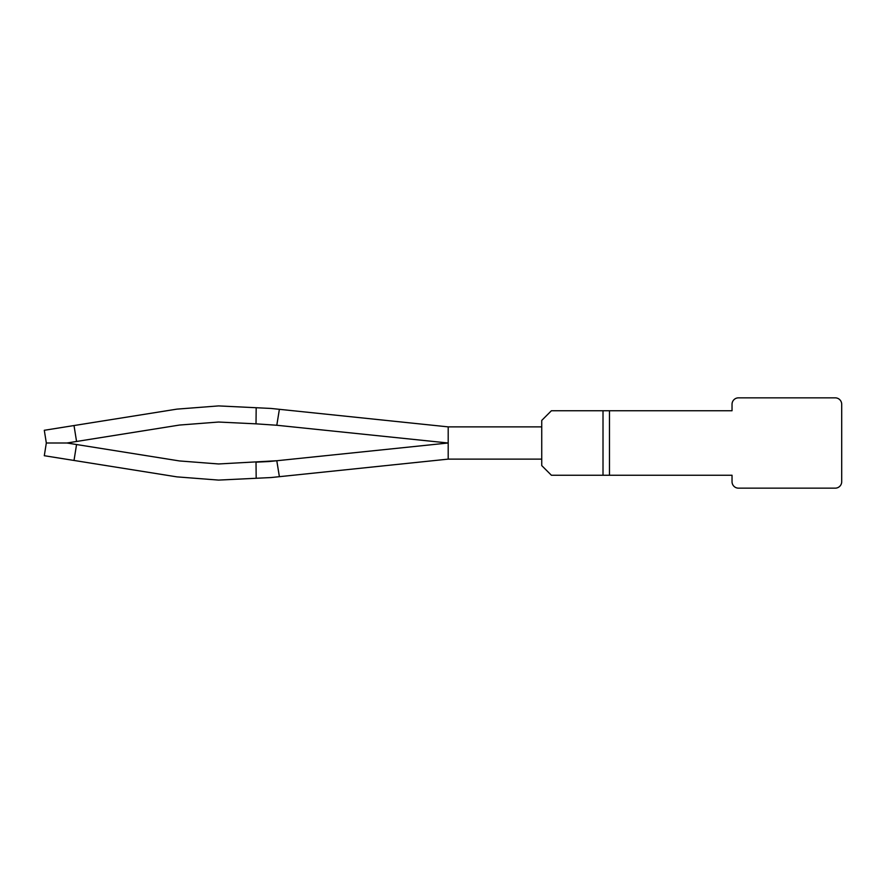 <?xml version="1.0" encoding="UTF-8"?>
<svg xmlns="http://www.w3.org/2000/svg" width="886" height="886" viewBox="0 0 886 886"><rect width="100%" height="100%" fill="white"/><g stroke="black" fill="none" stroke-linecap="round" stroke-linejoin="round"><path stroke-width="1.33" d="M827.369 397.847L835.254 397.847A6.446 6.446 0 0 1 841.7 404.293L841.7 465.914M835.254 397.847L738.481 397.847A6.446 6.446 0 0 0 732.035 404.293L732.035 410.75L551.402 410.75L541.734 420.418L541.734 465.582L551.402 475.25L732.035 475.25L732.035 481.707A6.446 6.446 0 0 0 738.481 488.153L835.254 488.153A6.446 6.446 0 0 0 841.7 481.707L841.7 404.293M609.468 410.75L609.468 475.25M279.389 409.31L276.797 425.258L448.194 443L269.189 461.528L256.021 462.16L256.176 478.274L271.005 477.554L448.194 459.125L448.194 426.875L271.005 408.446L256.176 407.726L256.021 423.84L218.598 422.035L179.459 425.058L218.598 422.035L179.459 425.058L218.598 422.035L179.459 425.058L218.598 422.035L179.459 425.058L76.561 441.472L74.014 425.546L176.912 409.133L218.598 405.91L256.176 407.726M276.797 425.258L256.021 423.84M279.389 476.69L276.797 460.742L218.598 463.965L179.459 460.941L218.598 463.965L179.459 460.941L218.598 463.965L179.459 460.941L218.598 463.965L179.459 460.941L76.561 444.528L74.014 460.454L176.912 476.867L218.598 480.09L256.176 478.274M74.014 425.546L44.3 430.286L46.327 443L66.971 443L76.561 441.472M76.561 444.528L66.971 443M46.327 443L44.3 455.714L74.014 460.454M448.194 426.875L541.734 426.875L541.734 459.125L448.194 459.125M276.797 460.742L256.021 462.16M279.168 475.361L277.008 462.071M603.012 410.75L603.012 475.25"/></g></svg>
